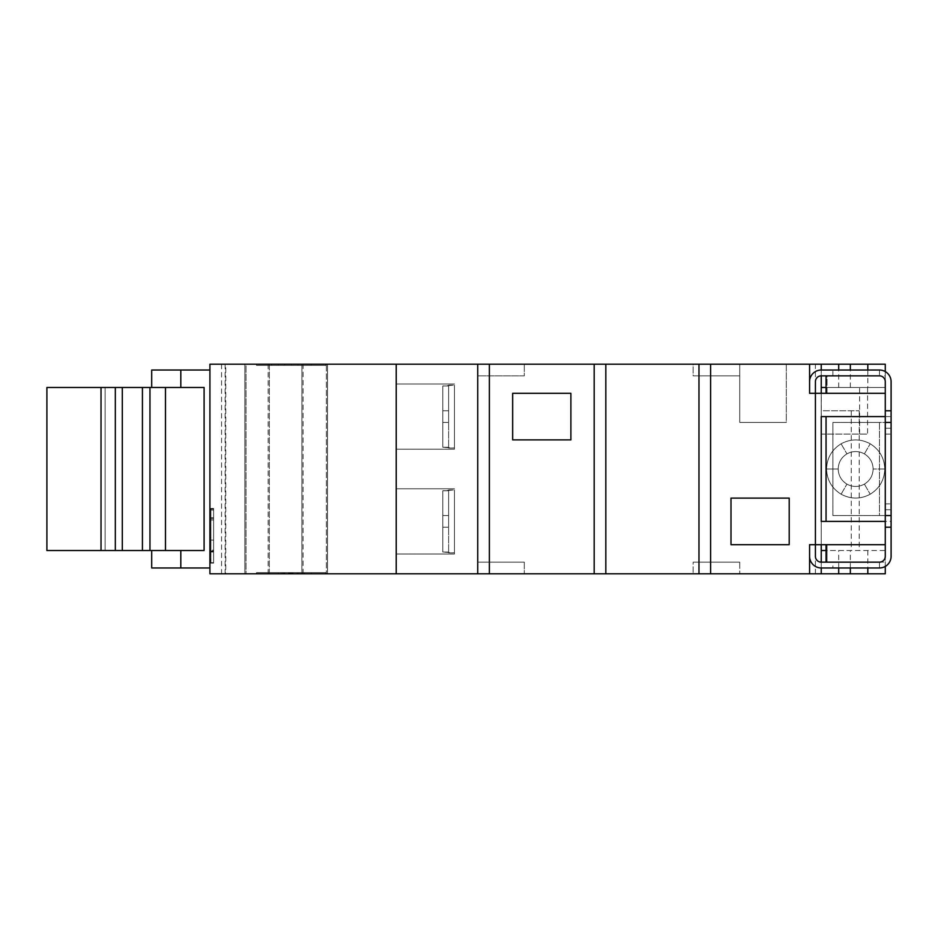<?xml version="1.0" encoding="UTF-8"?>
<svg xmlns="http://www.w3.org/2000/svg" width="938" height="938" viewBox="0 0 938 938"><rect width="100%" height="100%" fill="white"/><g stroke="black" fill="none" stroke-linecap="round" stroke-linejoin="round"><path stroke-width="0.7" stroke-dasharray="4.69 3.52" d="M204.097 550.512L204.097 387.488L204.097 550.512L105.126 550.512L149.963 550.512L105.126 550.512L105.126 387.488L105.126 550.512L105.126 387.488L105.126 550.512L149.963 550.512L149.963 387.488L46.9 387.488L46.9 550.512L149.963 550.512L149.963 387.488L204.097 387.488L165.475 387.488L204.097 387.488L204.097 550.512L165.475 550.512L204.097 550.512M165.475 550.512L153.656 550.512L165.475 550.512L165.475 387.488L153.656 387.488L165.475 387.488M151.698 567.971L209.913 567.971L209.913 370.029L151.698 370.029M180.811 567.971L180.811 550.512M180.811 387.488L180.811 370.029M209.913 370.029L209.913 567.971M209.913 364.202L209.913 573.798L225.753 573.798L225.753 364.202L209.913 364.202L209.913 573.798L209.913 364.202L326.354 364.202L209.913 364.202M209.913 518.691L209.913 561.065L209.913 508.631L209.913 551.603L209.913 508.631L209.913 518.691L213.606 518.691L213.606 550.16L213.606 508.631L213.606 551.603L213.606 550.16L213.606 551.603L209.913 551.603L209.913 563.093L209.913 550.16L213.606 550.16L213.606 551.603L209.913 551.603L209.913 563.093L209.913 508.478L209.913 519.969L213.606 519.969L213.606 550.16L213.606 508.631L213.606 563.093L209.913 563.093L213.606 563.093L213.606 551.603L213.606 563.093L209.913 563.093L213.606 563.093L213.606 508.478L209.913 508.478L213.606 508.478L213.606 519.969L209.913 519.969L209.913 540.1L213.606 540.1L209.913 540.1L213.606 540.1L213.606 551.603L209.913 551.603L213.606 551.603L213.606 560.643L213.606 508.631L213.606 518.691L209.913 518.691M209.913 508.888L213.606 508.888L210.933 508.478L213.606 508.478L213.606 551.005L209.913 551.005L213.606 551.005L213.606 552.025L210.933 552.025L213.606 552.025L210.933 552.025L210.933 508.478L210.933 563.093L210.933 552.025L213.606 552.025L209.913 552.025L213.606 552.025L209.913 552.025L213.606 552.025L213.606 563.093L210.933 563.093L213.606 563.093L210.933 563.093L213.606 563.093L213.606 551.603L210.933 551.603L213.606 551.603L210.933 551.603L213.606 551.603L213.606 563.093L213.606 551.603L210.933 551.603L210.933 560.643L210.933 508.631L210.933 563.093L210.933 550.16L210.933 551.603L213.606 551.603L209.913 551.603L213.606 551.603L213.606 550.16L209.913 550.16L209.913 540.1M151.698 387.488L153.656 387.488L151.698 387.488M301.86 573.798L269.3 573.798L269.347 364.202L301.907 364.202L301.86 573.798L885.273 573.798L885.273 550.512L821.231 550.512L821.231 410.774L859.22 410.774L821.231 410.774L821.231 550.512L821.231 364.202M225.753 573.798L246.014 573.798L246.014 364.202L269.347 364.202L269.3 573.798L246.014 573.798L246.014 364.202L225.753 364.202M256.496 573.798L326.354 573.798L256.496 573.798L256.496 572.637L326.354 572.637L326.354 573.798L209.913 573.798L326.354 573.798L326.354 364.202L326.354 573.798M477.735 573.798L477.735 562.155L524.307 562.155L477.735 562.155L524.307 562.155L477.735 562.155L477.735 573.798L524.307 573.798L477.735 573.798L524.307 573.798L477.735 573.798L477.735 364.202L524.307 364.202L301.86 364.202M693.147 573.798L739.73 573.798L693.147 573.798L739.73 573.798L693.147 573.798L693.147 562.155L739.73 562.155L739.73 573.798L739.73 562.155L693.147 562.155L693.147 573.798M821.231 393.315L809.588 393.315L815.415 393.315L815.415 381.672A5.827 5.827 0 0 1 821.231 375.845L821.231 370.029L821.231 375.845L879.457 375.845A5.827 5.827 0 0 1 885.273 381.672L885.273 416.601L885.273 375.845L827.058 375.845L827.058 393.315L821.231 393.315L821.231 544.685L885.273 544.685L885.273 562.155L826.05 562.155L826.05 544.685M815.415 573.798L815.415 364.202L885.273 364.202L885.273 550.512L885.273 387.488L821.231 387.488L885.273 387.488L821.231 387.488L821.231 550.512L851.258 550.512L851.258 410.774M821.231 573.798L821.231 550.512L851.258 550.512M832.874 567.971L821.231 567.971L821.231 562.155L832.874 562.155L832.874 567.971L879.457 567.971L879.457 562.155A5.827 5.827 0 0 0 885.273 556.328L885.273 521.399L821.231 521.399L821.231 416.601L885.273 416.601L885.273 544.685M809.588 573.798L809.588 544.685L821.231 544.685M827.058 375.845L885.273 375.845L885.273 562.155L827.058 562.155L827.058 544.685L827.058 562.155L826.05 562.155M832.874 375.845L832.874 370.029L879.457 370.029A11.643 11.643 0 0 1 891.1 381.672L891.1 416.601L885.273 416.601L885.273 521.399L885.273 416.601L826.05 416.601L885.273 416.601L885.273 422.428L879.457 422.428L879.457 515.572L891.1 515.572L891.1 521.399L826.05 521.399L826.05 416.601M885.273 393.315L826.05 393.315L826.05 376.068L827.058 376.068L827.058 393.315L826.05 393.315M396.223 573.798L396.223 364.202M396.223 416.601L396.223 383.994L396.223 416.601M396.223 521.399L396.223 488.792L396.223 521.399M815.415 364.202L477.735 364.202L477.735 375.845L524.307 375.845L524.307 364.202L524.307 375.845L477.735 375.845L477.735 364.202M786.302 364.202L739.73 364.202L786.302 364.202L739.73 364.202L786.302 364.202L786.302 422.428L739.73 422.428L786.302 422.428L739.73 422.428L786.302 422.428L786.302 364.202M693.147 364.202L739.73 364.202L693.147 364.202L739.73 364.202L693.147 364.202L693.147 375.845L739.73 375.845L739.73 364.202L739.73 422.428L739.73 364.202L739.73 422.428L739.73 364.202L739.73 375.845L693.147 375.845L693.147 364.202M326.354 365.363L256.496 365.363L326.354 365.363L326.354 364.202M256.496 365.363L256.496 364.202M257.082 365.363L325.779 365.363L257.082 365.363L257.082 364.202L325.779 364.202L257.082 364.202M325.779 365.363L325.779 364.202M284.835 364.202L271.668 364.202L284.835 364.202L284.835 365.363L271.668 365.363L284.835 365.363M278.258 364.202L291.425 364.202L278.258 364.202L278.258 365.363L271.668 365.363L291.425 365.363L278.258 365.363L278.258 364.202M304.604 364.202L291.425 364.202L311.193 364.202L304.604 364.202L304.604 365.363L291.425 365.363L311.193 365.363L304.604 365.363L304.604 364.202M298.014 364.202L311.193 364.202L298.014 364.202L298.014 365.363L311.193 365.363L298.014 365.363M271.668 364.202L271.668 365.363L271.668 364.202M291.425 364.202L291.425 365.363L291.425 364.202M311.193 364.202L311.193 365.363L311.193 364.202M809.588 364.202L809.588 393.315L815.415 393.315M327.526 573.798L327.526 364.202L327.526 573.798M489.378 573.798L489.378 364.202M594.176 573.798L594.176 364.202M570.89 439.887L512.664 439.887L512.664 393.315L570.89 393.315L570.89 439.887L512.664 439.887L512.664 393.315L570.89 393.315L570.89 439.887L512.664 439.887L512.664 393.315L570.89 393.315L570.89 439.887M605.819 573.798L605.819 364.202M698.974 573.798L698.974 364.202M710.617 573.798L710.617 364.202M789.21 544.685L730.995 544.685L730.995 498.113L789.21 498.113L789.21 544.685L730.995 544.685L730.995 498.113L789.21 498.113L789.21 544.685L730.995 544.685L730.995 498.113L789.21 498.113L789.21 544.685M821.231 387.488L859.618 387.488L821.231 387.488L821.231 434.071L867.58 434.071L821.231 434.071L821.231 387.488L821.231 550.512L821.289 387.488M859.618 434.071L859.618 387.488M867.58 387.488L867.58 434.071M859.22 410.774L859.22 550.512M885.273 566.411L885.273 550.512L821.289 550.512M867.814 370.029L867.814 387.488L885.273 387.488L885.273 371.589M826.05 550.512L821.231 550.512M850.344 567.971L850.344 550.512M838.701 567.971L838.701 550.512M867.814 387.488L826.05 387.488M838.701 387.488L838.701 370.029M850.344 387.488L850.344 370.029M454.449 416.601L454.449 449.208L454.449 416.601M454.449 521.399L454.449 554.006L454.449 521.399M524.307 375.845L477.735 375.845L524.307 375.845M739.73 375.845L693.147 375.845L739.73 375.845M826.05 521.399L885.273 521.399L885.273 515.572L832.874 515.572L832.874 422.428L891.1 422.428L891.1 416.601M326.354 572.637L256.496 572.637M257.082 572.637L325.779 572.637L257.082 572.637L257.082 573.798L325.779 573.798L257.082 573.798M325.779 572.637L325.779 573.798M271.668 573.798L284.835 573.798L271.668 573.798L278.258 573.798L271.668 573.798L271.668 572.637L284.835 572.637L271.668 572.637L278.258 572.637L271.668 572.637L271.668 573.798M291.425 573.798L304.604 573.798L278.258 572.637L304.604 572.637L291.425 572.637L291.425 573.798M311.193 573.798L298.014 573.798L311.193 573.798L311.193 572.637L298.014 572.637L311.193 572.637L311.193 573.798M284.835 573.798L284.835 572.637M278.258 573.798L278.258 572.637L278.258 573.798M304.604 573.798L304.604 572.637L304.604 573.798M298.014 573.798L298.014 572.637M524.307 562.155L524.307 573.798L524.307 562.155M739.73 562.155L693.147 562.155L739.73 562.155M442.806 527.226L448.622 527.226L448.622 552.834L448.622 515.572L448.622 552.048L442.806 552.048L442.806 490.75L442.806 527.226L448.622 527.226L448.622 490.75L448.622 527.226L442.806 527.226L442.806 552.048L454.449 552.834L454.449 489.964L454.449 552.834L454.449 489.964L454.449 552.834L448.622 552.834L448.622 527.226L442.806 527.226L442.806 515.572L448.622 515.572L448.622 490.75L442.806 490.75L442.806 552.048L442.806 527.226L448.622 527.226L442.806 527.226L442.806 552.048L442.806 490.75L448.622 490.75L448.622 489.964L448.622 515.572L442.806 515.572L442.806 490.75L442.806 515.572L448.622 515.572L442.806 515.572L442.806 527.226L442.806 515.572L448.622 515.572L442.806 515.572L442.806 552.048L448.622 552.048L442.806 552.048L442.806 527.226L448.622 527.226L442.806 527.226M448.622 489.964L454.449 489.964L442.806 490.75L448.622 490.75L448.622 489.964M442.806 515.572L448.622 515.572L442.806 515.572M442.806 422.428L448.622 422.428L448.622 448.036L448.622 410.774L448.622 447.25L442.806 447.25L442.806 385.952L442.806 422.428L448.622 422.428L448.622 385.952L448.622 422.428L442.806 422.428L442.806 447.25L454.449 448.036L454.449 385.166L454.449 448.036L454.449 385.166L454.449 448.036L448.622 448.036L448.622 422.428L442.806 422.428L442.806 410.774L448.622 410.774L448.622 385.952L442.806 385.952L442.806 447.25L442.806 422.428L448.622 422.428L442.806 422.428L442.806 447.25L442.806 385.952L448.622 385.952L448.622 385.166L448.622 410.774L442.806 410.774L442.806 385.952L442.806 410.774L448.622 410.774L442.806 410.774L442.806 422.428L442.806 410.774L448.622 410.774L442.806 410.774L442.806 447.25L448.622 447.25L442.806 447.25L442.806 422.428L448.622 422.428L442.806 422.428M448.622 385.166L454.449 385.166L442.806 385.952L448.622 385.952L448.622 385.166M442.806 410.774L448.622 410.774L442.806 410.774M122.303 550.512L122.303 387.488M142.412 550.512L142.412 387.488M149.963 550.512L149.963 387.488M101.023 550.512L101.023 387.488M115.327 550.512L115.327 387.488M303.068 573.798L303.068 364.202M268.139 364.202L268.139 573.798M244.853 364.202L244.853 573.798L244.853 364.202M225.143 364.202L225.143 573.798M809.588 393.315L809.588 381.672A11.643 11.643 0 0 1 821.231 370.029L832.874 370.029M879.457 370.029L879.457 375.845L879.457 370.029M832.874 562.155L879.457 562.155L879.457 567.971A11.643 11.643 0 0 0 891.1 556.328L891.1 521.399M891.1 422.428L891.1 515.572L885.273 515.572L885.273 422.428L891.1 422.428M891.1 509.756L891.1 428.244L891.1 434.071L891.1 428.244L885.273 428.244L885.273 509.756L885.273 428.244L885.273 434.071L885.273 428.244L891.1 428.244L885.273 428.244L891.1 428.244L891.1 509.756L891.1 434.071L891.1 509.756L885.273 509.756L885.273 503.929L885.273 509.756L891.1 509.756M879.457 515.572L832.874 515.572L832.874 422.428L879.457 422.428L879.457 515.572M885.273 503.929L885.273 434.071L885.273 503.929L891.1 503.929L885.273 503.929M891.1 410.774L885.273 410.774M891.1 527.226L885.273 527.226M815.415 544.685L809.588 544.685L809.588 556.328A11.643 11.643 0 0 0 821.231 567.971L821.231 562.155A5.827 5.827 0 0 1 815.415 556.328L815.415 544.685L809.588 544.685M826.554 469L838.197 469L826.554 469C826.941 479.975 831.795 488.381 841.105 494.209C850.813 499.356 860.509 499.356 870.218 494.209C879.527 488.381 884.382 479.975 884.769 469C884.382 458.025 879.527 449.619 870.218 443.791C860.509 438.644 850.813 438.644 841.105 443.791C831.795 449.619 826.941 458.025 826.554 469C826.941 479.975 831.795 488.381 841.105 494.209C850.813 499.356 860.509 499.356 870.218 494.209C879.527 488.381 884.382 479.975 884.769 469C884.382 458.025 879.527 449.619 870.218 443.791C860.509 438.644 850.813 438.644 841.105 443.791C831.795 449.619 826.941 458.025 826.554 469C826.941 479.975 831.795 488.381 841.105 494.209C850.813 499.356 860.509 499.356 870.218 494.209C879.527 488.381 884.382 479.975 884.769 469C884.382 458.025 879.527 449.619 870.218 443.791C860.509 438.644 850.813 438.644 841.105 443.791C831.795 449.619 826.941 458.025 826.554 469C826.941 479.975 831.795 488.381 841.105 494.209C850.813 499.356 860.509 499.356 870.218 494.209C879.527 488.381 884.382 479.975 884.769 469C884.382 458.025 879.527 449.619 870.218 443.791C860.509 438.644 850.813 438.644 841.105 443.791C831.795 449.619 826.941 458.025 826.554 469C826.941 479.975 831.795 488.381 841.105 494.209C850.813 499.356 860.509 499.356 870.218 494.209C879.527 488.381 884.382 479.975 884.769 469C884.382 458.025 879.527 449.619 870.218 443.791C860.509 438.644 850.813 438.644 841.105 443.791C831.795 449.619 826.941 458.025 826.554 469C826.941 479.975 831.795 488.381 841.105 494.209C850.813 499.356 860.509 499.356 870.218 494.209C879.527 488.381 884.382 479.975 884.769 469C884.382 458.025 879.527 449.619 870.218 443.791C860.509 438.644 850.813 438.644 841.105 443.791C831.795 449.619 826.941 458.025 826.554 469C826.941 479.975 831.795 488.381 841.105 494.209C850.813 499.356 860.509 499.356 870.218 494.209C879.527 488.381 884.382 479.975 884.769 469C884.382 458.025 879.527 449.619 870.218 443.791C860.509 438.644 850.813 438.644 841.105 443.791C831.795 449.619 826.941 458.025 826.554 469C826.941 479.975 831.795 488.381 841.105 494.209C850.813 499.356 860.509 499.356 870.218 494.209C879.527 488.381 884.382 479.975 884.769 469C884.382 458.025 879.527 449.619 870.218 443.791C860.509 438.644 850.813 438.644 841.105 443.791C831.795 449.619 826.941 458.025 826.554 469L838.197 469C838.431 475.589 841.339 480.631 846.932 484.125C852.748 487.209 858.575 487.209 864.39 484.125C869.983 480.631 872.891 475.589 873.126 469C872.891 462.411 869.983 457.369 864.39 453.875C858.575 450.791 852.748 450.791 846.932 453.875C841.339 457.369 838.431 462.411 838.197 469C838.431 475.589 841.339 480.631 846.932 484.125C852.748 487.209 858.575 487.209 864.39 484.125C869.983 480.631 872.891 475.589 873.126 469C872.891 462.411 869.983 457.369 864.39 453.875C858.575 450.791 852.748 450.791 846.932 453.875C841.339 457.369 838.431 462.411 838.197 469C838.431 475.589 841.339 480.631 846.932 484.125C852.748 487.209 858.575 487.209 864.39 484.125C869.983 480.631 872.891 475.589 873.126 469C872.891 462.411 869.983 457.369 864.39 453.875C858.575 450.791 852.748 450.791 846.932 453.875C841.339 457.369 838.431 462.411 838.197 469C838.431 475.589 841.339 480.631 846.932 484.125C852.748 487.209 858.575 487.209 864.39 484.125C869.983 480.631 872.891 475.589 873.126 469C872.891 462.411 869.983 457.369 864.39 453.875C858.575 450.791 852.748 450.791 846.932 453.875C841.339 457.369 838.431 462.411 838.197 469C838.431 475.589 841.339 480.631 846.932 484.125C852.748 487.209 858.575 487.209 864.39 484.125C869.983 480.631 872.891 475.589 873.126 469C872.891 462.411 869.983 457.369 864.39 453.875C858.575 450.791 852.748 450.791 846.932 453.875C841.339 457.369 838.431 462.411 838.197 469C838.431 475.589 841.339 480.631 846.932 484.125C852.748 487.209 858.575 487.209 864.39 484.125C869.983 480.631 872.891 475.589 873.126 469C872.891 462.411 869.983 457.369 864.39 453.875C858.575 450.791 852.748 450.791 846.932 453.875C841.339 457.369 838.431 462.411 838.197 469C838.431 475.589 841.339 480.631 846.932 484.125C852.748 487.209 858.575 487.209 864.39 484.125C869.983 480.631 872.891 475.589 873.126 469C872.891 462.411 869.983 457.369 864.39 453.875C858.575 450.791 852.748 450.791 846.932 453.875C841.339 457.369 838.431 462.411 838.197 469C838.431 475.589 841.339 480.631 846.932 484.125C852.748 487.209 858.575 487.209 864.39 484.125C869.983 480.631 872.891 475.589 873.126 469C872.891 462.411 869.983 457.369 864.39 453.875C858.575 450.791 852.748 450.791 846.932 453.875C841.339 457.369 838.431 462.411 838.197 469L826.554 469M210.933 508.888L213.606 508.888L213.606 540.1L210.933 540.1M213.606 519.969L210.933 519.969L213.606 519.969M867.814 550.512L867.814 567.971M210.933 559.623L209.913 559.623M213.606 517.67L209.913 517.67L213.606 517.67M209.913 509.053L213.606 509.053L209.913 509.053M213.606 510.061L209.913 510.061L213.606 510.061M209.913 560.643L210.933 560.643M210.933 554.053L209.913 554.053M209.913 562.683L213.606 562.683L209.913 562.683M209.913 521.411L210.933 521.411M210.933 517.518L209.913 517.518M210.933 509.909L209.913 509.909M210.933 550.16L209.913 550.16M209.913 541.531L210.933 541.531M210.933 537.65L209.913 537.65M209.913 529.02L210.933 529.02M210.933 528L209.913 528M221.567 364.202L221.567 573.798M885.273 434.071L891.1 434.071L885.273 434.071M841.105 494.209L846.932 484.125L841.105 494.209M864.39 484.125L870.218 494.209L864.39 484.125M884.769 469L873.126 469L884.769 469M864.39 453.875L870.218 443.791L864.39 453.875M841.105 443.791L846.932 453.875L841.105 443.791M210.933 518.691L213.606 518.691L210.933 518.691M210.933 509.053L213.606 509.053L210.933 509.053M210.933 562.683L213.606 562.683L210.933 562.683M301.907 364.202L301.907 573.798M454.449 449.208L396.223 449.208L454.449 449.208M454.449 383.994L396.223 383.994L454.449 383.994M454.449 554.006L396.223 554.006L454.449 554.006M454.449 488.792L396.223 488.792L454.449 488.792M213.606 508.631L209.913 508.631L213.606 508.631M210.933 561.065L209.913 561.065"/><path stroke-width="1.41" d="M477.735 573.798L209.913 573.798L209.913 364.202L489.378 364.202L489.378 573.798L477.735 573.798L477.735 364.202M209.913 567.971L151.698 567.971L151.698 550.512M151.698 387.488L151.698 370.029L209.913 370.029M180.811 370.029L180.811 387.488L149.963 387.488L149.963 550.512L46.9 550.512L46.9 387.488L149.963 387.488M149.963 550.512L204.097 550.512L204.097 387.488L180.811 387.488M180.811 550.512L180.811 567.971M165.475 387.488L165.475 550.512M885.273 566.411L885.273 573.798L489.378 573.798M821.231 393.315L821.231 375.845L879.457 375.845A5.827 5.827 0 0 1 885.273 381.672L885.273 527.226L891.1 527.226L891.1 556.328A11.643 11.643 0 0 1 879.457 567.971L821.231 567.971L821.231 573.798M809.588 573.798L809.588 544.685L815.415 544.685L815.415 393.315L809.588 393.315L809.588 381.672A11.643 11.643 0 0 1 821.231 370.029L821.231 364.202L885.273 364.202L885.273 371.589M885.273 527.226L885.273 556.328A5.827 5.827 0 0 1 879.457 562.155L821.231 562.155L821.231 544.685M885.273 544.685L815.415 544.685L815.415 556.328A5.827 5.827 0 0 0 821.231 562.155M826.05 562.155L826.05 544.685M826.05 393.315L826.05 376.068L827.058 375.845M821.231 375.845A5.827 5.827 0 0 0 815.415 381.672L815.415 393.315L885.273 393.315M885.273 416.601L821.231 416.601L821.231 521.399L885.273 521.399M710.617 573.798L710.617 364.202L821.231 364.202M809.588 393.315L809.588 364.202M730.995 498.113L789.21 498.113L789.21 544.685L730.995 544.685L730.995 498.113M698.974 573.798L698.974 364.202L710.617 364.202M605.819 573.798L605.819 364.202L698.974 364.202M594.176 573.798L594.176 364.202L605.819 364.202M594.176 364.202L489.378 364.202M512.664 393.315L570.89 393.315L570.89 439.887L512.664 439.887L512.664 393.315M396.223 573.798L396.223 364.202M821.231 550.512L826.05 550.512M850.344 573.798L850.344 567.971M838.701 573.798L838.701 567.971M826.05 387.488L821.231 387.488M838.701 370.029L838.701 364.202M850.344 370.029L850.344 364.202M826.05 521.399L826.05 416.601M142.424 550.512L142.424 387.488M122.303 550.512L122.303 387.488M115.327 550.512L115.327 387.488M101.023 550.512L101.023 387.488M821.231 370.029L879.457 370.029A11.643 11.643 0 0 1 891.1 381.672L891.1 527.226M891.1 410.774L885.273 410.774M809.588 544.685L809.588 556.328A11.643 11.643 0 0 0 821.231 567.971M867.814 567.971L867.814 573.798M867.814 364.202L867.814 370.029M885.273 422.428L891.1 422.428M891.1 515.572L885.273 515.572"/></g></svg>
